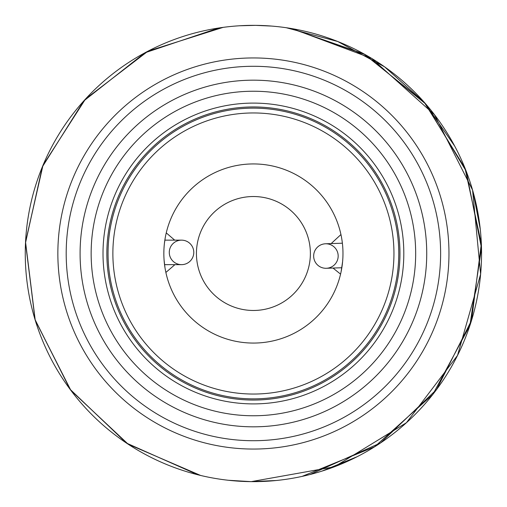 <?xml version="1.0" encoding="UTF-8"?>
<svg xmlns="http://www.w3.org/2000/svg" width="507" height="507" viewBox="0 0 507 507"><rect width="100%" height="100%" fill="white"/><g stroke="black" fill="none" stroke-linecap="round" stroke-linejoin="round"><path stroke-width="0.76" d="M253.411 57.944A195.556 195.556 0 0 1 448.968 253.5A195.556 195.556 0 0 1 253.411 449.056A195.556 195.556 0 0 1 57.855 253.5A195.556 195.556 0 0 1 253.411 57.944M253.411 25.35A228.15 228.15 0 0 1 481.561 253.5A228.15 228.15 0 0 1 253.411 481.65A228.15 228.15 0 0 1 25.261 253.5A228.15 228.15 0 0 1 253.411 25.35M253.411 440.716A187.216 187.216 0 0 1 66.195 253.5A187.216 187.216 0 0 1 253.411 66.284A187.216 187.216 0 0 1 440.621 253.5A187.216 187.216 0 0 1 253.411 440.716M253.411 403.902A150.402 150.402 0 0 0 403.813 253.5A150.402 150.402 0 0 0 253.411 103.098A150.402 150.402 0 0 0 103.01 253.5A150.402 150.402 0 0 0 253.411 403.902M251.998 400.048A146.555 146.555 0 0 0 399.96 254.203A146.555 146.555 0 0 0 253.411 106.945A146.555 146.555 0 0 0 106.857 252.797A146.555 146.555 0 0 0 251.998 400.048M164.965 267.639L164.078 259.971M174.909 264.654L165.871 272.449M340.565 274.129L333.004 268.051M342.593 261.739L341.078 271.847M252.011 398.857A145.363 145.363 0 0 0 398.768 254.901A145.363 145.363 0 0 0 254.806 108.143A145.363 145.363 0 0 0 108.054 252.099A145.363 145.363 0 0 0 252.011 398.857M166.252 232.871L174.687 240.147M163.85 252.638L163.919 249.894M164.426 243.322L165.263 237.637M254.273 163.938A89.568 89.568 0 0 0 163.85 252.638A89.568 89.568 0 0 0 252.549 343.062A89.568 89.568 0 0 0 342.973 254.362A89.568 89.568 0 0 0 254.273 163.938M252.055 394.034A140.54 140.54 0 0 0 393.945 254.85A140.54 140.54 0 0 0 254.761 112.966A140.54 140.54 0 0 0 112.877 252.15A140.54 140.54 0 0 0 252.055 394.034M338.169 255.826L338.156 255.401M313.662 256.244L313.675 256.669M338.163 255.61A12.257 12.257 0 0 0 325.494 243.785A12.257 12.257 0 0 0 313.668 256.453A12.257 12.257 0 0 0 326.337 268.279A12.257 12.257 0 0 0 338.163 255.61M169.281 252.188L169.281 252.613M193.788 252.613L193.788 252.188M169.281 252.404A12.257 12.257 0 0 0 181.538 264.654A12.257 12.257 0 0 0 193.788 252.397A12.257 12.257 0 0 0 181.531 240.147A12.257 12.257 0 0 0 169.281 252.404M341.851 239.348L342.117 241.136M331.16 243.588L340.945 234.551M253.411 426.824A173.324 173.324 0 0 0 426.736 253.5A173.324 173.324 0 0 0 253.411 80.176A173.324 173.324 0 0 0 80.087 253.5A173.324 173.324 0 0 0 253.411 426.824M253.411 91.235A162.265 162.265 0 0 0 91.146 253.5A162.265 162.265 0 0 0 253.411 415.765A162.265 162.265 0 0 0 415.67 253.5A162.265 162.265 0 0 0 253.411 91.235M253.956 196.532A56.974 56.974 0 0 0 196.437 252.949A56.974 56.974 0 0 0 252.86 310.468A56.974 56.974 0 0 0 310.379 254.051A56.974 56.974 0 0 0 253.956 196.532M271.08 26.034L255.604 25.363L270.504 25.99M290.834 28.443L363.899 53.888L424.251 102.287L464.963 168.077L481.346 243.69L471.523 320.43L436.609 389.477L380.63 442.884L310.011 474.514M276.315 480.497L251.212 481.637L272.886 480.82M291.348 28.525L365.186 54.61L425.861 104.125L466.212 171.239L481.492 248.05L469.9 325.5L432.801 394.465L374.565 446.825L302.045 476.409M268.849 25.876L255.604 25.363L271.644 26.079M292.45 28.715L371.561 58.33L434.48 114.696L472.575 190.093L480.623 274.186L457.523 355.439L406.437 422.718L334.373 466.801L251.212 481.637L229.563 480.402M286.271 27.727L337.732 41.504L384.598 66.835L424.308 102.351L454.697 146.098M473.101 191.957L480.3 229.462M455.413 359.564L453.296 363.513M357.162 456.706L321.92 471.117M325.494 243.785L342.383 243.202M181.538 264.654L164.541 264.66M181.531 240.147L164.845 240.147M326.337 268.279L341.832 267.747M239.558 25.768L255.604 25.363L241.218 25.673M197.793 474.767L126.49 443.086L70.036 389.243L35.027 319.53L25.546 242.099L42.708 165.998L84.504 100.126L146.054 52.189L220.152 27.79L146.035 52.196L84.479 100.158L42.683 166.055L25.54 242.181L35.053 319.632L70.112 389.344L126.611 443.169L197.952 474.806L126.763 443.27L70.327 389.642L35.211 320.158L25.508 242.91L42.334 166.898L83.737 100.975L144.901 52.804L218.701 28.005M223.118 27.372L148.05 51.131L85.531 99.004L43.006 165.276L25.546 242.054L35.224 320.196L70.898 390.396L128.303 444.29L200.62 475.458M228.423 480.275L251.212 481.637"/></g></svg>
